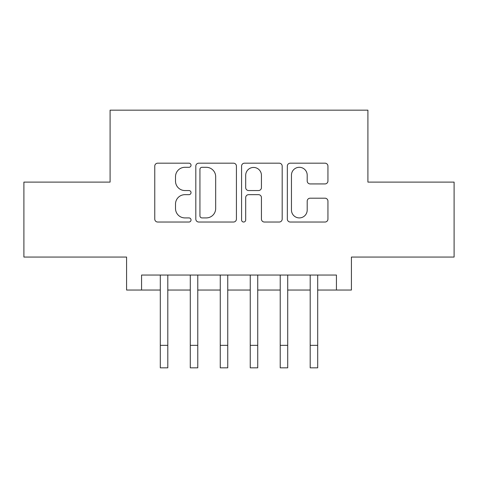 <?xml version="1.0" encoding="UTF-8"?>
<svg xmlns="http://www.w3.org/2000/svg" width="478" height="478" viewBox="0 0 478 478"><rect width="100%" height="100%" fill="white"/><g stroke="black" fill="none" stroke-linecap="round" stroke-linejoin="round"><path stroke-width="0.72" d="M191.033 165.239A2.061 2.061 0 0 0 188.977 163.183L157.71 163.183A2.94 2.94 0 0 0 154.764 166.123L154.764 219.091A2.94 2.94 0 0 0 157.71 222.031L188.977 222.031A2.061 2.061 0 0 0 191.033 219.976A2.061 2.061 0 0 0 188.977 217.914L184.926 217.914A9.417 9.417 0 0 1 175.51 208.498L175.51 204.082A9.417 9.417 0 0 1 184.926 194.666L188.977 194.666A2.061 2.061 0 0 0 191.033 192.61A2.061 2.061 0 0 0 188.977 190.549L184.926 190.549A9.417 9.417 0 0 1 175.51 181.132L175.51 176.717A9.417 9.417 0 0 1 184.926 167.3L188.977 167.3A2.061 2.061 0 0 0 191.033 165.239M324.998 183.928A2.94 2.94 0 0 0 327.944 180.983L327.944 166.123A2.94 2.94 0 0 0 324.998 163.183L290.277 163.183A2.94 2.94 0 0 0 287.332 166.123L287.332 219.091A2.94 2.94 0 0 0 290.277 222.031L324.998 222.031A2.94 2.94 0 0 0 327.944 219.091L327.944 201.142A2.94 2.94 0 0 0 324.998 198.197L310.138 198.197A2.94 2.94 0 0 0 307.199 201.142L307.199 210.045A7.869 7.869 0 0 1 299.324 217.914A7.869 7.869 0 0 1 291.455 210.045L291.455 175.175A7.869 7.869 0 0 1 299.324 167.3A7.869 7.869 0 0 1 307.199 175.175L307.199 180.983A2.94 2.94 0 0 0 310.138 183.928L324.998 183.928M141.566 290.038L141.566 275.047L336.434 275.047L336.434 290.038L351.42 290.038L351.42 257.062L454.1 257.062L454.1 182.112L367.911 182.112L367.911 110.167L110.089 110.167L110.089 182.112L23.9 182.112L23.9 257.062L126.58 257.062L126.58 290.038L160.303 290.038M236.425 166.123A2.94 2.94 0 0 0 233.485 163.183L198.758 163.183A2.94 2.94 0 0 0 195.819 166.123L195.819 219.091A2.94 2.94 0 0 0 198.758 222.031L233.485 222.031A2.94 2.94 0 0 0 236.425 219.091L236.425 166.123M244.515 163.183L279.242 163.183A2.94 2.94 0 0 1 282.181 166.123L282.181 219.091A2.94 2.94 0 0 1 279.242 222.031L264.382 222.031A2.94 2.94 0 0 1 261.436 219.091L261.436 197.611A2.94 2.94 0 0 0 258.496 194.666L248.638 194.666A2.94 2.94 0 0 0 245.692 197.611L245.692 219.976A2.061 2.061 0 0 1 243.637 222.031A2.061 2.061 0 0 1 241.575 219.976L241.575 166.123A2.94 2.94 0 0 1 244.515 163.183M167.802 290.038L190.286 290.038M197.778 290.038L220.262 290.038M227.755 290.038L250.245 290.038M257.738 290.038L280.222 290.038M287.714 290.038L310.198 290.038M317.697 290.038L336.434 290.038M201.997 167.3A2.061 2.061 0 0 0 199.935 169.361L199.935 215.853A2.061 2.061 0 0 0 201.997 217.914L206.263 217.914A9.417 9.417 0 0 0 215.68 208.498L215.68 176.717A9.417 9.417 0 0 0 206.263 167.3L201.997 167.3M261.436 175.318A7.869 7.869 0 0 0 253.567 167.449A7.869 7.869 0 0 0 245.692 175.318L245.692 187.603A2.94 2.94 0 0 0 248.638 190.549L258.496 190.549A2.94 2.94 0 0 0 261.436 187.603L261.436 175.318M160.303 345.349L167.802 345.349L167.802 367.833L160.303 367.833L160.303 275.047M167.802 345.349L167.802 275.047M190.286 345.349L197.778 345.349L197.778 367.833L190.286 367.833L190.286 275.047M197.778 345.349L197.778 275.047M220.262 345.349L227.755 345.349L227.755 367.833L220.262 367.833L220.262 275.047M227.755 345.349L227.755 275.047M250.245 345.349L257.738 345.349L257.738 367.833L250.245 367.833L250.245 275.047M257.738 345.349L257.738 275.047M280.222 345.349L287.714 345.349L287.714 367.833L280.222 367.833L280.222 275.047M287.714 345.349L287.714 275.047M310.198 345.349L317.697 345.349L317.697 367.833L310.198 367.833L310.198 275.047M317.697 345.349L317.697 275.047"/></g></svg>
